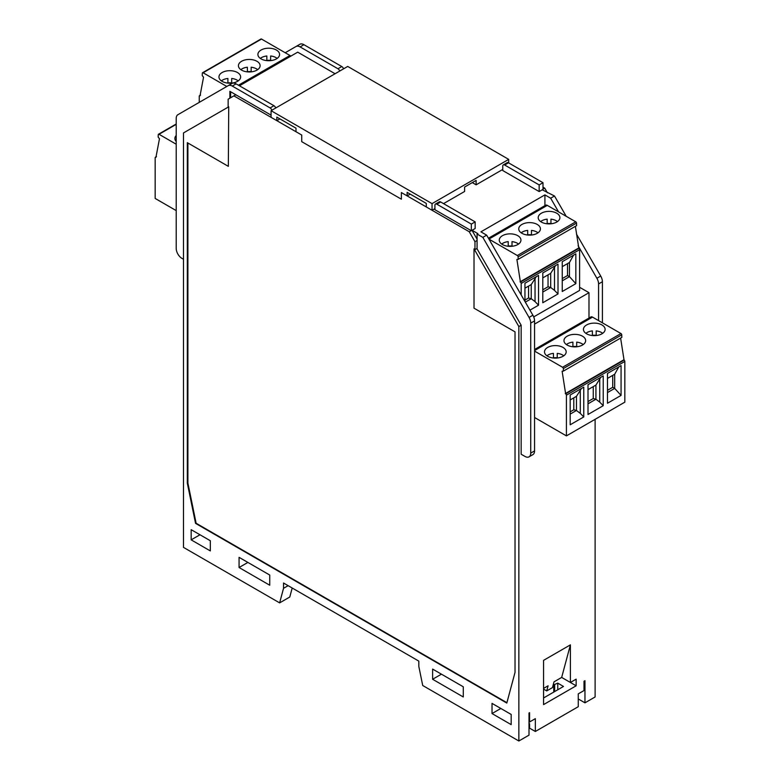 <?xml version="1.0" encoding="UTF-8"?>
<svg xmlns="http://www.w3.org/2000/svg" width="780" height="780" viewBox="0 0 780 780"><rect width="100%" height="100%" fill="white"/><g stroke="black" fill="none" stroke-linecap="round" stroke-linejoin="round"><path stroke-width="1.17" d="M228.725 106.821L228.335 166.345L228.725 106.821M279.893 118.882L276.822 120.646L276.822 117.107L295.99 128.174L295.99 131.713L301.733 135.037L301.733 141.668L401.378 199.202L301.733 141.668L301.733 135.037L233.893 95.872L228.15 99.187L228.15 107.153M401.378 199.202L401.378 192.562L401.378 199.202M477.077 234.049L482.83 237.374L529.054 317.431A8.131 4.69 60 0 1 530.731 323.105L530.731 453.122A8.131 4.69 60 0 1 529.054 456.836A8.131 4.69 60 0 1 524.989 456.436L521.157 454.223L521.157 325.221L477.077 248.878L477.077 234.049L477.848 233.61L472.095 230.295L469.219 231.728L401.378 192.562L407.131 195.887L410.202 194.113M469.219 231.728L474.971 241.683L474.971 249.649L474.016 248.878L518.856 326.547L518.856 741L529.006 735.14L529.006 713.008L529.581 712.676L529.581 721.968L529.006 721.636M187.902 143.003L187.902 483.103L196.121 523.253L506.902 702.683M187.902 482.878L187.327 483.21L187.327 142.672L228.335 166.345M474.016 248.878L474.016 308.178L515.024 331.861L515.024 672.409L506.805 703.063L195.546 523.361L196.082 523.058M474.971 249.649L477.077 248.44M521.157 325.221L518.856 326.547M477.077 240.474L474.971 241.683M477.077 239.138L471.998 230.344M542.997 187.142L544.723 188.136L542.997 189.13M542.236 189.803L542.997 189.355L542.997 182.715L508.501 162.805A2.71 1.56 -120 0 0 507.146 162.669L503.315 164.882A2.71 1.56 60 0 0 502.759 166.12L502.759 170.547L539.165 191.568L542.236 189.803L554.492 195.995L550.66 198.208L558.558 211.877M482.83 237.374L486.661 235.16L480.909 231.845L544.918 194.883L550.66 198.208M472.095 230.295L475.156 228.52L475.156 221.881L471.325 224.094L471.325 230.734M471.139 230.626L434.918 209.713L434.918 205.286A2.71 1.56 60 0 1 435.484 204.048A2.71 1.56 60 0 1 436.839 204.184L471.325 224.094M271.069 115.118L235.814 94.76L233.893 95.872M335.078 73.739L297.706 52.163L239.45 85.8M285.217 52.738L296.029 46.498A8.131 4.69 60 0 1 300.095 46.907L337.954 68.757A2.71 1.56 60 0 1 339.7 71.068M296.029 46.498L299.861 44.285L296.029 46.498M343.531 68.855A2.71 1.56 -120 0 0 341.786 66.544L303.927 44.694A8.131 4.69 -120 0 0 299.861 44.285M518.856 741L422.721 685.503L418.821 666.432L418.821 661.118L283.53 583.011L283.53 588.325L279.63 602.882L183.495 547.385L183.495 132.931L228.335 107.045M578.263 698.958L584.961 702.829L584.961 680.706L584.005 681.252L584.005 690.553L578.263 693.868L578.263 706.7L535.333 731.484L535.333 718.653L529.581 721.968M210.327 540.745L191.168 529.678L191.168 539.858L210.327 550.924L210.327 540.745M269.734 575.045L239.07 557.339L239.07 567.518L269.734 585.224L269.734 575.045M463.281 686.79L432.617 669.084L432.617 679.263L463.281 696.969L463.281 686.79M511.183 714.451L492.024 703.384L492.024 713.563L511.183 724.63L511.183 714.451M588.988 318.055L588.988 292.695L534.563 324.11M584.961 702.829L595.12 696.969L595.12 419.308M543.572 704.603L543.572 660.348L570.404 644.855L570.404 682.471L576.147 679.156L576.147 685.795L543.572 704.603M529.006 723.411L529.581 723.742L529.581 728.169L535.333 731.484M543.572 697.963L563.501 686.458L557.758 683.134L557.758 689.774M557.758 683.134L553.771 684.84A13.553 7.819 0 0 0 553.342 684.343M543.572 688.399L548.096 685.795L546.721 690.924L543.572 689.111M576.147 685.795L561.668 677.43L570.404 644.855M570.404 682.471L561.668 677.43L554.005 681.856L552.464 687.609L546.721 690.924M187.327 483.21L195.546 523.361M432.617 679.263L441.431 674.173M492.024 713.563L500.838 708.474M283.53 588.325L288.132 585.663M279.63 602.882L289.78 597.022L292.198 588.013M239.07 567.518L247.884 562.429M191.168 539.858L199.982 534.768M235.814 94.76L229.876 91.328L229.876 98.192M183.495 259.282L181.964 258.394A8.131 4.69 60 0 1 176.212 248.44L176.212 118.423A8.131 4.69 60 0 1 177.899 114.699L228.189 85.663A8.131 4.69 60 0 1 232.255 86.063L270.114 107.923A2.71 1.56 60 0 1 271.859 110.234M230.636 97.744L230.636 91.777M275.691 108.02A2.71 1.56 -120 0 0 273.946 105.71L236.086 83.86A8.131 4.69 -120 0 0 232.021 83.45L228.189 85.663M529.054 456.836L532.886 454.623A8.131 4.69 -120 0 0 534.563 450.908L534.563 320.892A8.131 4.69 -120 0 0 532.886 315.218L486.661 235.16M544.918 194.883L544.918 205.647M578.117 245.749L596.885 278.265A8.131 4.69 60 0 1 598.572 283.94L598.572 320.619M588.988 292.695L579.599 287.274M602.404 322.832L602.404 281.726A8.131 4.69 -120 0 0 600.717 276.052L576.469 234.059M566.221 216.304L554.492 195.995M547.404 192.787L544.723 188.136M539.165 191.568L539.165 184.928L504.67 165.019A2.71 1.56 60 0 0 503.315 164.882M542.997 182.715L539.165 184.928M435.484 204.048L439.315 201.835A2.71 1.56 -120 0 1 440.671 201.971L475.156 221.881M570.18 414.102L576.459 410.475L573.797 409.763L573.797 397.858M580.271 390.419L576.459 396.318L576.459 410.475L580.271 413.371L580.271 390.419L581.353 388.528M570.18 399.945L576.459 396.318M570.18 411.85L573.797 409.763M570.18 424.788L583.771 416.939L583.771 387.143L570.18 394.982L570.18 424.788M580.271 413.371L583.771 416.939M620.617 338.072L624.058 360.116A1.082 0.624 60 0 1 624.829 361.442L624.829 402.158L566.417 435.883L534.563 417.495M624.058 360.116L565.646 393.841A1.082 0.624 -120 0 1 566.417 395.168L566.417 435.883M607.474 373.454L621.065 365.606L621.065 395.401L607.474 403.25L607.474 373.454M588.003 384.696L603.233 375.901L603.233 405.697L588.003 414.492L588.003 384.696M565.646 393.841L562.117 371.202L563.423 371.095L563.335 368.56A1.082 0.624 -120 0 0 562.565 367.273L534.563 351.107M534.563 349.479L590.889 316.963A3.256 1.882 60 0 1 592.517 317.119L620.977 333.557A1.082 0.624 60 0 1 621.738 334.844L621.835 337.369L563.423 371.095M563.004 356.284A10.842 6.26 180 0 1 551.187 357.64A10.842 6.26 180 0 1 544.499 351.858A10.842 6.26 180 0 1 547.677 347.431A10.842 6.26 180 0 1 559.484 346.076A10.842 6.26 180 0 1 566.183 351.858A10.842 6.26 180 0 1 563.004 356.284M567.148 336.2A10.842 6.26 180 0 1 578.955 334.834A10.842 6.26 180 0 1 585.653 340.616A10.842 6.26 180 0 1 582.475 345.043A10.842 6.26 180 0 1 570.658 346.398A10.842 6.26 180 0 1 563.969 340.616A10.842 6.26 180 0 1 567.148 336.2M586.609 324.958A10.842 6.26 180 0 1 598.426 323.593A10.842 6.26 180 0 1 605.114 329.384A10.842 6.26 180 0 1 601.946 333.801A10.842 6.26 180 0 1 590.129 335.166A10.842 6.26 180 0 1 583.44 329.384A10.842 6.26 180 0 1 586.609 324.958M565.266 393.617L623.678 359.892M553.439 358.02L553.439 353.379A10.257 5.918 0 0 0 546.926 355.807M557.232 357.805A10.257 5.918 0 0 0 553.439 357.805M563.745 355.807A10.257 5.918 0 0 0 557.232 353.379L557.232 358.02M572.91 346.778L572.91 342.137A10.257 5.918 0 0 0 566.397 344.575M576.703 346.564A10.257 5.918 0 0 0 572.91 346.564M583.216 344.575A10.257 5.918 0 0 0 576.703 342.137L576.703 346.778M596.173 335.322A10.257 5.918 0 0 0 592.381 335.322M602.687 333.333A10.257 5.918 0 0 0 596.173 330.895L596.173 335.546M592.381 335.546L592.381 330.895A10.257 5.918 0 0 0 585.868 333.333M618.764 366.931L614.689 374.244L607.474 378.407M607.474 390.312L612.729 387.28L614.689 388.401L614.689 374.244M607.474 392.574L614.689 388.401L621.065 395.401M612.729 387.28L612.729 375.375M600.824 377.286L595.93 385.076L595.93 399.233L593.258 398.522L588.003 401.554M588.003 389.649L595.93 385.076M588.003 403.816L595.93 399.233L599.742 402.129L599.742 379.177M593.258 386.617L593.258 398.522M599.742 402.129L603.233 405.697M176.212 144.222L159.022 134.287A1.082 0.624 -120 0 0 158.262 134.696L158.165 137.114L159.471 138.743L155.941 157.297A1.082 0.624 -120 0 0 155.171 157.736L155.171 198.451L176.212 210.6M176.212 141.472A10.842 6.26 180 0 1 174.886 138.46A10.842 6.26 180 0 1 176.212 135.457M347.724 66.436L508.697 159.374L432.042 203.629L271.069 110.692L347.724 66.436M508.697 159.374L508.697 162.913M434.918 208.611L432.042 210.268L426.299 206.944L426.299 203.405L407.131 192.348L407.131 195.887M502.759 169.445L476.122 184.821L476.122 180.394L464.617 187.034L464.617 191.461L443.537 203.629M476.122 184.821L472.29 182.608M276.822 120.646L271.069 117.332L271.069 110.692M432.042 203.629L432.042 210.268M525.33 302.143L531.239 298.73L528.567 298.019L528.567 286.114M535.041 278.674L531.239 284.573L531.239 298.73L535.041 301.626L535.041 278.674L536.133 276.783M524.95 288.2L531.239 284.573M524.95 300.105L528.567 298.019M529.951 310.148L538.541 305.194L538.541 275.398L524.95 283.238L524.95 301.48M535.041 301.626L538.541 305.194M575.386 226.327L578.838 248.371A1.082 0.624 60 0 1 579.599 249.698L579.599 290.413L533.705 316.904M578.838 248.371L520.426 282.097A1.082 0.624 -120 0 1 521.186 283.423L521.186 294.967M562.243 261.709L575.835 253.861L575.835 283.657L562.243 291.505L562.243 261.709M542.783 272.951L558.012 264.157L558.012 293.953L542.783 302.747L542.783 272.951M520.426 282.097L516.896 259.457L518.203 259.35L518.105 256.815A1.082 0.624 -120 0 0 517.345 255.528L488.962 239.138M488.446 238.251L545.668 205.218A3.256 1.882 60 0 1 547.287 205.374L575.747 221.812A1.082 0.624 60 0 1 576.517 223.099L576.615 225.625L518.203 259.35M517.783 244.54A10.842 6.26 180 0 1 505.967 245.895A10.842 6.26 180 0 1 499.278 240.113A10.842 6.26 180 0 1 502.447 235.687A10.842 6.26 180 0 1 514.264 234.332A10.842 6.26 180 0 1 520.952 240.113A10.842 6.26 180 0 1 517.783 244.54M521.917 224.455A10.842 6.26 180 0 1 533.734 223.09A10.842 6.26 180 0 1 540.423 228.871A10.842 6.26 180 0 1 537.245 233.298A10.842 6.26 180 0 1 525.437 234.653A10.842 6.26 180 0 1 518.739 228.871A10.842 6.26 180 0 1 521.917 224.455M541.388 213.213A10.842 6.26 180 0 1 553.205 211.848A10.842 6.26 180 0 1 559.894 217.639A10.842 6.26 180 0 1 556.715 222.056A10.842 6.26 180 0 1 544.908 223.421A10.842 6.26 180 0 1 538.21 217.639A10.842 6.26 180 0 1 541.388 213.213M520.045 281.873L578.448 248.147M508.219 246.275L508.219 241.634A10.257 5.918 0 0 0 501.706 244.062M512.011 246.061A10.257 5.918 0 0 0 508.219 246.061M518.524 244.062A10.257 5.918 0 0 0 512.011 241.634L512.011 246.275M527.69 235.034L527.69 230.393A10.257 5.918 0 0 0 521.176 232.83M531.482 234.819A10.257 5.918 0 0 0 527.69 234.819M537.995 232.83A10.257 5.918 0 0 0 531.482 230.393L531.482 235.034M550.953 223.577A10.257 5.918 0 0 0 547.16 223.577M557.466 221.588A10.257 5.918 0 0 0 550.953 219.151L550.953 223.801M547.16 223.801L547.16 219.151A10.257 5.918 0 0 0 540.647 221.588M573.544 255.187L569.458 262.499L562.243 266.662M562.243 278.567L567.508 275.535L569.458 276.656L569.458 262.499M562.243 280.829L569.458 276.656L575.835 283.657M567.508 275.535L567.508 263.63M555.604 265.541L550.7 273.331L550.7 287.488L548.038 286.777L542.783 289.809M542.783 277.904L550.7 273.331M542.783 292.071L550.7 287.488L554.512 290.384L554.512 267.433M548.038 274.872L548.038 286.777M554.512 290.384L558.012 293.953M226.804 86.463L203.102 72.774A1.082 0.624 -120 0 0 202.332 73.183L202.244 75.602L203.541 77.22L200.021 95.784A1.082 0.624 -120 0 0 199.251 96.223L199.251 102.375M202.556 72.725L260.969 39A1.082 0.624 60 0 1 261.505 39.059L289.965 55.487A3.256 1.882 60 0 1 290.803 56.15M261.066 50.037A10.842 6.26 180 0 1 272.883 48.682A10.842 6.26 180 0 1 279.572 54.463A10.842 6.26 180 0 1 276.403 58.89A10.842 6.26 180 0 1 264.586 60.245A10.842 6.26 180 0 1 257.897 54.463A10.842 6.26 180 0 1 261.066 50.037M256.932 70.132A10.842 6.26 180 0 1 245.115 71.487A10.842 6.26 180 0 1 238.426 65.705A10.842 6.26 180 0 1 241.605 61.279A10.842 6.26 180 0 1 253.412 59.923A10.842 6.26 180 0 1 260.11 65.705A10.842 6.26 180 0 1 256.932 70.132M237.461 81.373A10.842 6.26 180 0 1 225.644 82.729A10.842 6.26 180 0 1 218.956 76.947A10.842 6.26 180 0 1 222.134 72.52A10.842 6.26 180 0 1 233.941 71.165A10.842 6.26 180 0 1 240.64 76.947A10.842 6.26 180 0 1 237.461 81.373M266.838 60.625L266.838 55.984A10.257 5.918 0 0 0 260.325 58.412M270.631 60.411A10.257 5.918 0 0 0 266.838 60.411M277.144 58.412A10.257 5.918 0 0 0 270.631 55.984L270.631 60.625M247.367 71.867L247.367 67.226A10.257 5.918 0 0 0 240.854 69.654M251.16 71.653A10.257 5.918 0 0 0 247.367 71.653M257.673 69.654A10.257 5.918 0 0 0 251.16 67.226L251.16 71.867M238.202 80.896A10.257 5.918 0 0 0 231.689 78.468L231.689 83.109M231.689 82.894A10.257 5.918 0 0 0 227.897 82.894M227.897 83.109L227.897 78.468A10.257 5.918 0 0 0 221.383 80.896M337.954 68.757L341.786 66.544M303.927 44.694L300.095 46.907M554.648 684.928L554.648 691.567M553.771 692.075L553.771 684.84M236.086 83.86L232.255 86.063M270.114 107.923L273.946 105.71M529.054 317.431L532.886 315.218M596.885 278.265L600.717 276.052M508.501 162.805L504.67 165.019M602.404 281.726L598.572 283.94M530.731 453.122L534.563 450.908M534.563 320.892L530.731 323.105M440.671 201.971L436.839 204.184M566.417 395.168L624.829 361.442M534.563 350.581L592.517 317.119M620.977 333.557L562.565 367.273M563.335 368.56L621.738 334.844M159.022 134.287L176.212 124.361M521.186 283.423L579.599 249.698M488.923 239.08L547.287 205.374M575.747 221.812L517.345 255.528M518.105 256.815L576.517 223.099M289.965 55.487L238.456 85.225M203.102 72.774L261.505 39.059M155.395 157.238L156.478 156.624M176.212 124.001L158.486 134.238M199.475 95.726L200.548 95.102"/></g></svg>
